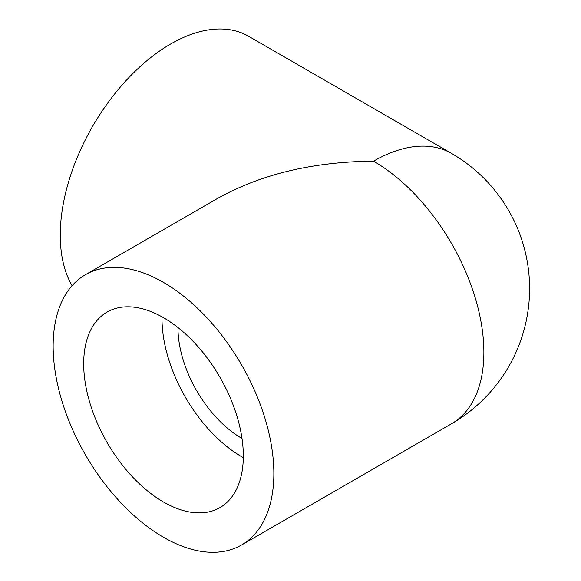<?xml version="1.0" encoding="UTF-8"?>
<svg xmlns="http://www.w3.org/2000/svg" width="581" height="581" viewBox="0 0 581 581"><rect width="100%" height="100%" fill="white"/><g stroke="black" fill="none" stroke-linecap="round" stroke-linejoin="round"><path stroke-width="0.87" d="M242.001 438.466A90.302 52.137 60 0 1 241.819 438.364A90.302 52.137 60 0 1 177.968 327.553M243.308 457.639A112.881 65.174 60 0 1 241.819 456.797A112.881 65.174 60 0 1 162.012 316.834M163.508 502.013A112.881 65.174 60 0 1 89.764 402.539A112.881 65.174 60 0 1 107.064 312.091A112.881 65.174 60 0 1 219.945 377.258A112.881 65.174 60 0 1 219.945 507.605A112.881 65.174 60 0 1 163.508 502.013M451.56 153.435A156.057 90.099 120 0 0 373.532 161.169A156.057 90.099 -120 0 1 483.879 352.297A156.057 90.099 -120 0 1 451.56 423.745A156.057 156.057 0 0 0 451.56 153.435L248.653 36.291A156.057 90.099 120 0 0 105.953 105.531A156.057 90.099 120 0 0 72.088 285.699M373.532 161.169C312.992 161.736 260.971 174.177 217.468 198.484L85.472 274.69A156.057 90.099 -120 0 0 85.472 454.894A156.057 90.099 -120 0 0 241.536 545A156.057 90.099 -120 0 0 273.854 473.559A156.057 90.099 -120 0 0 205.732 316.5A156.057 90.099 -120 0 0 85.472 274.69M451.56 423.745L241.536 545"/></g></svg>
